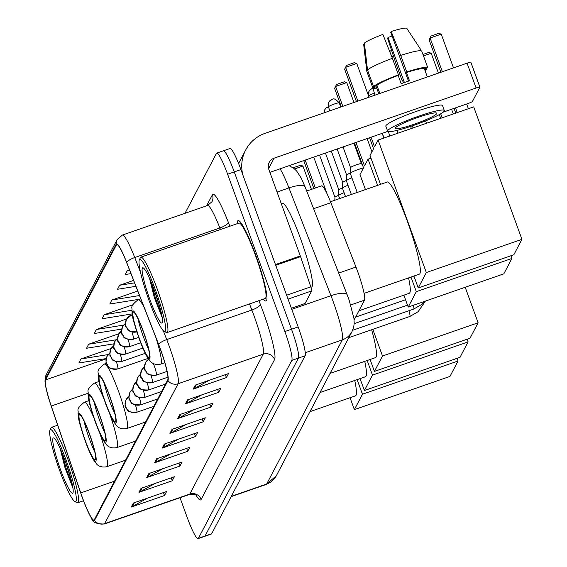 <?xml version="1.0" encoding="UTF-8"?>
<svg xmlns="http://www.w3.org/2000/svg" width="567" height="567" viewBox="0 0 567 567"><rect width="100%" height="100%" fill="white"/><g stroke="black" fill="none" stroke-linecap="round" stroke-linejoin="round"><path stroke-width="0.85" d="M306.697 191.029L321.624 185.841A26.614 3.338 70.8 0 1 330.866 202.71L355.97 267.057A26.614 3.338 70.8 0 1 357.571 271.31A26.614 3.338 70.8 0 1 364.503 300.17L354.127 319.93M180.015 497.72L187.223 517.529A26.614 3.338 -109.2 0 0 198.067 538.65L211.371 534.029A26.614 3.338 -109.2 0 0 211.675 533.731L305.096 355.778A26.614 3.338 -109.2 0 0 298.164 326.918L240.904 169.597A26.614 3.338 -109.2 0 0 230.067 148.483L223.412 150.794A26.614 3.338 -109.2 0 0 223.107 151.091M198.067 538.65A26.614 3.338 -109.2 0 0 198.379 538.352L291.792 360.399A26.614 3.338 -109.2 0 0 284.868 331.539L227.608 174.218L234.256 171.907A26.614 3.338 -109.2 0 0 223.412 150.794A26.614 3.338 -109.2 0 1 234.256 171.907L291.516 329.229L234.256 171.907L240.904 169.597M291.792 360.399L298.448 358.089A26.614 3.338 -109.2 0 0 291.516 329.229A26.614 3.338 -109.2 0 1 298.448 358.089L205.027 536.042L298.448 358.089L305.096 355.778M255.462 254.356A42.582 5.337 -109.2 0 0 238.112 220.563A42.582 5.337 -109.2 0 0 237.233 223.689A42.582 5.337 -109.2 0 1 238.112 220.563A42.582 5.337 -109.2 0 1 255.462 254.356A42.582 5.337 -109.2 0 1 266.058 301.006A42.582 5.337 -109.2 0 0 255.462 254.356M160.333 349.102A28.385 3.558 70.8 0 1 167.726 379.883L94.285 519.783A28.385 3.558 70.8 0 1 93.952 520.102A28.385 3.558 70.8 0 1 80.748 492.907L51.271 406.043A28.385 3.558 70.8 0 1 45.523 379.925L116.433 244.845A28.385 3.558 70.8 0 1 116.759 244.526A28.385 3.558 70.8 0 1 126.618 262.521L158.618 344.566A28.385 3.558 70.8 0 1 160.333 349.102M160.39 348.996A29.094 3.65 -109.2 0 0 158.632 344.346L126.632 262.301A29.094 3.65 -109.2 0 0 116.192 244.186L45.282 379.259A29.094 3.65 -109.2 0 0 45.069 382.165A29.094 3.65 -109.2 0 0 51.179 406.036L80.649 492.9A29.094 3.65 -109.2 0 0 91.755 518.578A29.094 3.65 -109.2 0 0 94.526 520.442L167.967 380.549A29.094 3.65 -109.2 0 0 160.39 348.996M147.392 498.166L132.373 506.558A7.095 6.995 -152.3 0 1 131.253 507.061L164.508 495.508L166.62 491.49L133.365 503.035L131.253 507.061M163.445 492.588L164.508 495.508M155.124 483.424L140.113 491.816A7.095 6.995 -152.3 0 1 138.993 492.319L172.248 480.766L174.352 476.748L141.105 488.3L138.993 492.319M171.184 477.846L172.248 480.766M162.864 468.689L147.845 477.074A7.095 6.995 -152.3 0 1 146.733 477.577L179.98 466.024L182.092 462.006L148.838 473.558L146.733 477.577M178.924 463.111L179.98 466.024M170.603 453.947L155.585 462.339A7.095 6.995 -152.3 0 1 154.465 462.835L187.72 451.289L189.832 447.264L156.577 458.816L154.465 462.835M186.656 448.369L187.72 451.289M209.294 380.244L194.275 388.636A7.095 6.995 -152.3 0 1 193.156 389.139L226.41 377.587L228.522 373.568L195.268 385.121L193.156 389.139M225.347 374.667L226.41 377.587M201.554 394.986L186.536 403.378A7.095 6.995 -152.3 0 1 185.416 403.874L218.671 392.329L220.783 388.303L187.528 399.855L185.416 403.874M217.615 389.409L218.671 392.329M193.815 409.728L178.796 418.113A7.095 6.995 -152.3 0 1 177.684 418.616L210.938 407.063L213.043 403.045L179.789 414.597L177.684 418.616M209.875 404.151L210.938 407.063M186.082 424.463L171.064 432.855A7.095 6.995 -152.3 0 1 169.944 433.358L203.199 421.805L205.311 417.787L172.056 429.339L169.944 433.358M202.135 418.885L203.199 421.805M178.343 439.205L163.324 447.597A7.095 6.995 -152.3 0 1 162.205 448.1L195.459 436.547L197.571 432.529L164.317 444.074L162.205 448.1M194.396 433.627L195.459 436.547M263.428 299.1A42.582 5.337 -109.2 0 0 266.058 301.006A42.582 5.337 -109.2 0 1 263.428 299.1M227.608 174.218A26.614 3.338 -109.2 0 0 216.764 153.104A26.614 3.338 -109.2 0 0 216.452 153.402L185.005 213.305M126.654 318.98L96.404 329.491L94.292 333.509L121.735 329.08M118.921 333.715L88.665 344.226L86.553 348.251L113.96 343.822M111.196 348.45L80.925 358.968L78.813 362.986L106.192 358.571M133.599 280.41L119.616 285.265L117.504 289.29L135.903 286.321M129.453 269.8L127.355 270.53L125.243 274.548L130.949 273.627M132.756 304.812L104.144 314.749L102.032 318.767L132.175 313.898M137.738 291.027L111.876 300.007L109.771 304.025L139.326 299.256M111.876 300.007L139.503 295.549M119.616 285.265L134.549 282.855M127.355 270.53L129.602 270.168M104.144 314.749L131.827 310.277M96.404 329.491L123.698 325.082M88.665 344.226L116.001 339.817M80.925 358.968L108.311 354.545M305.117 303.444A4.437 0.553 70.8 0 1 305.067 303.494L291.374 308.25L305.117 303.444L311.694 290.914L288.05 299.128M242.995 175.338A35.48 34.963 -152.3 0 1 245.688 149.971A35.48 34.963 -152.3 0 1 265.051 133.344L467.073 63.164A4.437 0.51 -20 0 1 470.886 62.313A4.437 0.51 -20 0 1 470.872 62.391L479.873 87.105M443.16 112.16L467.952 103.548A4.437 0.51 160 0 0 472.46 101.436L479.916 87.226A4.437 0.51 160 0 0 479.93 87.155A4.437 0.51 160 0 0 476.11 88.005L274.088 158.179A8.874 8.739 27.7 0 0 268.793 169.349L300.304 255.923A4.437 0.553 70.8 0 1 300.56 256.653L310.801 286.831A4.437 0.553 70.8 0 1 311.694 290.914M387.814 131.388L269.885 172.354M436.76 113.62A22.177 2.566 160 0 0 436.817 113.258A22.177 2.566 160 0 0 416.419 117.957A22.177 2.566 160 0 0 395.192 128.064A22.177 2.566 160 0 0 395.135 128.425A22.177 2.566 160 0 0 415.533 123.734A22.177 2.566 160 0 0 436.76 113.62M421.019 50.016L406.801 28.35A23.063 2.672 160 0 0 391.187 31.525L390.755 32.347L408.509 81.116M364.503 44.141L363.674 44.424L366.806 71.322L372.838 87.878L376.204 86.708L378.799 93.824M404.406 82.52L388.034 37.542L387.601 38.365L396.142 64.156L402.166 80.712L402.457 80.174L403.435 82.86M444.315 110.53L442.508 105.561A30.164 3.494 160 0 0 414.768 111.947A30.164 3.494 160 0 0 385.9 125.697A30.164 3.494 160 0 0 385.829 126.193L387.637 131.161A30.164 3.494 160 0 0 415.377 124.768A30.164 3.494 160 0 0 444.244 111.026A30.164 3.494 160 0 0 444.315 110.53A30.164 3.494 160 0 0 416.575 116.915A30.164 3.494 160 0 0 387.708 130.665A30.164 3.494 160 0 0 387.637 131.161M376.906 85.369L373.54 86.538L367.515 69.982L364.375 43.085A23.063 2.672 160 0 1 382.874 34.417L392.414 58.302L398.445 74.858L398.162 75.404A25.728 2.977 160 0 0 376.906 85.369L379.855 93.463M398.445 74.858A29.271 3.388 160 0 0 373.54 86.538M372.838 87.878A29.271 3.388 160 0 0 376.715 88.105M402.166 80.712A29.271 3.388 160 0 0 402.591 80.557M425.009 70.521A29.271 3.388 160 0 0 427.071 69.039L426.717 68.068M424.761 69.84L427.071 69.039M392.414 58.302A29.271 3.388 160 0 0 367.515 69.982M388.034 37.542A17.74 2.055 160 0 0 392.059 35.934M427.773 67.7A29.271 3.388 160 0 0 406.759 71.974L400.727 55.41A29.271 3.388 160 0 1 421.749 51.136L427.773 67.7L424.407 68.869L427.355 76.963M424.407 68.869A25.728 2.977 160 0 0 406.475 72.519L406.759 71.974M398.162 75.404L401.174 83.682A25.728 2.977 160 0 1 409.487 80.797L406.475 72.519M400.727 55.41L391.187 31.525M149.298 301.205A38.145 4.784 -109.2 0 0 164.168 331.383A38.145 4.784 -109.2 0 0 155.344 289.68A38.145 4.784 -109.2 0 0 139.333 259.899A38.145 4.784 -109.2 0 0 149.298 301.205M164.168 331.383L166.379 332.475A39.917 5.004 -109.2 0 0 167.081 332.574A39.917 5.004 -109.2 0 0 157.151 288.837A39.917 5.004 -109.2 0 0 140.885 257.156A39.917 5.004 -109.2 0 0 140.396 257.666L139.333 259.899M167.081 332.574L265.186 298.49A39.917 5.004 -109.2 0 0 255.249 254.753A39.917 5.004 -109.2 0 0 238.983 223.079L140.885 257.156M310.95 287.292L311.531 287.086A44.354 5.557 -109.2 0 0 300.496 238.487A44.354 5.557 -109.2 0 0 282.423 203.291L281.289 203.688M154.642 291.02A29.271 3.671 -109.2 0 0 143.224 267.858A29.271 3.671 -109.2 0 0 150 299.865A29.271 3.671 -109.2 0 0 162.29 322.722A29.271 3.671 -109.2 0 0 154.642 291.02M149.497 278.241L154.394 297.81L162.042 317.166M160.44 309.412L154.132 289.624M161.928 315.961L155.315 297.732L151.276 282.366M364.071 293.366L419.304 274.173A48.79 6.117 -109.2 0 0 407.163 220.719A48.79 6.117 -109.2 0 0 387.282 182L330.483 201.732M440.892 72.257L429.106 39.881L431.012 36.04L438.823 33.325L441.232 34.133L453.508 67.877M466.655 103.995L468.377 108.708M371.052 137.207L374.553 146.832L378.111 140.07L473.714 106.858L521.931 239.331L513.844 254.746L418.233 287.958L413.903 276.051M455.755 113.095L454.039 108.382M380.528 184.346L370.017 155.478L373.568 148.71L369.571 137.724M418.233 287.958L426.327 272.543L521.931 239.331M378.111 140.07L426.327 272.543M441.232 34.133L430.091 38.003L442.373 71.747M455.521 107.865L457.236 112.578M431.012 36.04L429.106 39.881M357.905 101.089L345.622 67.345L344.644 69.224L356.423 101.599M369.046 97.219L356.763 63.476L345.622 67.345L346.543 65.382L344.644 69.224M383.909 138.05L382.193 133.337M346.543 65.382L354.361 62.668L356.763 63.476M143.097 331.142A23.949 3.005 -109.2 0 0 133.337 312.133A23.949 3.005 -109.2 0 0 139.298 338.379A23.949 3.005 -109.2 0 0 149.057 357.387A23.949 3.005 -109.2 0 0 143.097 331.142M137.93 318.647A23.949 3.005 -109.2 0 0 143.451 336.933A23.949 3.005 -109.2 0 0 148.625 349.428M358.932 310.773L409.275 293.281A48.79 6.117 -109.2 0 0 408.573 277.908M422.961 54.46L428.794 52.433L431.203 53.241L438.433 73.115M451.58 109.233L453.295 113.946M510.924 255.76L511.902 258.439L503.815 273.854L408.205 307.066L403.874 295.159M440.672 118.333L439.312 114.591M365.446 189.584L359.988 174.586L363.539 167.818L354.495 142.962M355.97 142.445L364.524 165.947L368.075 159.178L370.995 158.165M408.205 307.066L416.298 291.658L511.902 258.439M368.075 159.178L377.608 185.359M410.983 277.065L416.298 291.658M431.203 53.241L423.492 55.92M440.694 113.804L442.154 117.823M342.822 106.327L335.593 86.453L334.608 88.332L341.348 106.837M353.964 102.457L346.735 82.584L335.593 86.453L336.514 84.49L334.608 88.332M371.938 151.828L367.111 138.575M336.514 84.49L344.325 81.776L346.735 82.584M109.318 395.49A23.949 3.005 -109.2 0 0 99.558 376.481A23.949 3.005 -109.2 0 0 105.519 402.726A23.949 3.005 -109.2 0 0 115.278 421.735A23.949 3.005 -109.2 0 0 109.318 395.49M104.151 382.994A23.949 3.005 -109.2 0 0 109.672 401.28A23.949 3.005 -109.2 0 0 114.846 413.775M330.051 373.419L375.496 357.628A48.79 6.117 -109.2 0 0 371.64 329.746M465.195 287.271L478.123 322.786L470.029 338.201L374.426 371.413L370.095 359.506M374.426 371.413L382.512 355.998L478.123 322.786M372.81 329.335L382.512 355.998M315.358 188.017L305.195 160.085M303.714 160.603L313.877 188.535M99.289 414.597A23.949 3.005 -109.2 0 0 89.529 395.589A23.949 3.005 -109.2 0 0 95.49 421.834A23.949 3.005 -109.2 0 0 105.242 440.842A23.949 3.005 -109.2 0 0 99.289 414.597M94.115 402.102A23.949 3.005 -109.2 0 0 99.643 420.388A23.949 3.005 -109.2 0 0 104.81 432.883M320.015 392.527L365.467 376.743A48.79 6.117 -109.2 0 0 364.758 361.363M467.116 339.215L468.094 341.901L460 357.309L364.397 390.521L360.059 378.614M364.397 390.521L372.484 375.113L468.094 341.901M367.175 360.52L372.484 375.113M311.418 189.385L302.927 166.046L294.557 168.945M293.096 167.811L300.517 165.231L302.927 166.046M89.253 433.705A23.949 3.005 -109.2 0 0 79.493 414.697A23.949 3.005 -109.2 0 0 85.454 440.942A23.949 3.005 -109.2 0 0 95.213 459.95A23.949 3.005 -109.2 0 0 89.253 433.705M84.086 421.21A23.949 3.005 -109.2 0 0 89.614 439.496A23.949 3.005 -109.2 0 0 94.781 451.991M309.986 411.635L355.431 395.851A48.79 6.117 -109.2 0 0 354.729 380.471M457.08 358.323L458.058 361.009L449.971 376.417L354.361 409.629L350.03 397.722M354.361 409.629L362.455 394.221L458.058 361.009M357.146 379.628L362.455 394.221M357.21 192.447L350.271 173.374A7.981 0.921 -20 0 1 350.264 173.332A7.981 0.921 -20 0 1 358.408 169.441A7.981 0.921 -20 0 1 363.461 167.967M350.548 167.648A5.769 0.666 -20 0 1 350.541 167.612A5.769 0.666 -20 0 1 350.562 167.556A5.769 0.666 -20 0 1 356.423 164.806A5.769 0.666 -20 0 1 361.363 163.679A5.769 0.666 -20 0 1 361.385 163.707M351.356 194.481L346.373 180.795A7.981 0.921 -20 0 1 346.366 180.753A7.981 0.921 -20 0 1 351.894 177.832M337.152 148.986L346.643 175.054A5.769 0.666 -20 0 1 346.643 175.04A5.769 0.666 -20 0 1 346.664 174.976A5.769 0.666 -20 0 1 350.278 173.07M345.494 196.515L342.475 188.223A7.981 0.921 -20 0 1 342.468 188.18A7.981 0.921 -20 0 1 347.996 185.253M342.752 182.496A5.769 0.666 -20 0 1 342.752 182.461A5.769 0.666 -20 0 1 342.766 182.404A5.769 0.666 -20 0 1 346.38 180.497M339.64 198.549L338.577 195.643A7.981 0.921 -20 0 1 338.577 195.601A7.981 0.921 -20 0 1 344.098 192.681M325.437 153.055L338.853 189.902A5.769 0.666 -20 0 1 338.853 189.888A5.769 0.666 -20 0 1 338.868 189.825A5.769 0.666 -20 0 1 342.482 187.918M334.955 197.344A5.769 0.666 -20 0 1 334.955 197.309A5.769 0.666 -20 0 1 334.977 197.245A5.769 0.666 -20 0 1 338.584 195.346M59.96 471.383A38.145 4.784 -109.2 0 0 74.83 501.561A38.145 4.784 -109.2 0 0 66.006 459.858A38.145 4.784 -109.2 0 0 49.995 430.077A38.145 4.784 -109.2 0 0 59.96 471.383M74.83 501.561L77.041 502.66A39.917 5.004 -109.2 0 0 77.743 502.752A39.917 5.004 -109.2 0 0 67.813 459.015A39.917 5.004 -109.2 0 0 51.547 427.334A39.917 5.004 -109.2 0 0 51.051 427.844L49.995 430.077M65.304 461.198A29.271 3.671 -109.2 0 0 53.886 438.036A29.271 3.671 -109.2 0 0 60.662 470.043A29.271 3.671 -109.2 0 0 72.952 492.907A29.271 3.671 -109.2 0 0 65.304 461.198M60.152 448.426L65.056 467.988L72.704 487.344M71.102 479.597L64.794 459.802M72.59 486.146L65.978 467.917L61.938 452.544M338.697 273.06L355.97 267.057M350.732 304.954L364.503 300.17M313.594 208.713L330.866 202.71M231.322 496.316L266.66 484.034A17.74 17.485 27.7 0 0 276.342 475.72L266.249 484.438A35.48 4.444 -109.2 0 0 266.66 484.034L342.355 339.853A35.48 4.444 -109.2 0 0 333.113 301.375A35.48 4.444 -109.2 0 0 330.979 295.705L291.764 309.327M305.259 352.738L342.355 339.853A17.74 17.485 27.7 0 0 352.036 331.539L276.342 475.72M298.164 326.918L284.868 331.539M211.675 533.731L198.379 538.352M289.12 165.67L293.798 168.328L296.697 171.071L301.205 178.081L305.124 186.982L347.167 294.769A17.74 5.06 158.7 0 0 330.979 295.705L288.929 187.918L277.05 192.043M305.124 186.982A17.74 5.06 158.7 0 0 288.929 187.918A35.48 4.444 -109.2 0 0 280.041 168.824M258.913 300.673L260.352 304.366A44.354 5.557 70.8 0 1 274.57 359.556L201.136 499.449A8.874 8.739 27.7 0 0 189.803 494.055L263.244 354.162A35.48 4.444 -109.2 0 0 254.002 315.684A35.48 4.444 -109.2 0 0 251.868 310.014L249.501 303.94M201.136 499.449A44.354 5.557 70.8 0 1 195.906 495.026M189.392 494.459A35.48 4.444 -109.2 0 0 189.803 494.055L104.675 523.632A35.48 4.444 70.8 0 1 104.264 524.028L189.392 494.459C194.524 494.268 196.997 494.686 196.813 495.7L195.643 494.063M163.261 330.667L166.741 339.583A35.48 4.444 70.8 0 1 168.874 345.253A35.48 4.444 70.8 0 1 178.116 383.739A8.874 8.739 -152.3 0 1 167.967 380.549M158.632 344.346A8.874 2.53 158.7 0 1 166.741 339.583L251.868 310.014A8.874 2.53 -21.3 0 0 260.352 304.366M126.632 262.301A8.874 2.53 158.7 0 1 134.733 257.538A35.48 4.444 70.8 0 0 122.415 235.05L117.163 239.607A8.874 8.739 27.7 0 0 116.192 244.186M45.282 379.259A8.874 8.739 -152.3 0 1 46.253 374.688L117.163 239.607M220.464 229.507L219.868 227.969L134.733 257.538L140.623 272.635M94.526 520.442A8.874 8.739 27.7 0 0 104.675 523.632L178.116 383.739L263.244 354.162A8.874 8.739 27.7 0 1 274.57 359.556M206.608 205.807L212.434 194.708A44.354 5.557 70.8 0 1 228.345 222.321L229.876 226.24M228.345 222.321A8.874 2.53 -21.3 0 1 219.868 227.969A35.48 4.444 -109.2 0 0 207.543 205.481L211.973 201.724A8.874 8.739 27.7 0 0 212.434 194.708M45.523 379.925L106.121 358.876M51.271 406.043L88.013 393.278M80.748 492.907L114.555 481.163M116.433 244.845L117.213 244.575M163.324 447.597L165.358 443.713M171.064 432.855L173.098 428.978M178.796 418.113L180.838 414.236M186.536 403.378L188.577 399.494M194.275 388.636L196.31 384.752M155.585 462.339L157.626 458.455M147.845 477.074L149.886 473.197M140.113 491.816L142.147 487.932M132.373 506.558L134.407 502.674M268.581 168.683L274.088 158.179M275.47 264.555L300.304 255.923M476.11 88.005L467.073 63.164M300.56 256.653L275.732 265.278M286.633 295.23L310.801 286.831M393.512 56.225A7.095 0.822 160 0 0 391.854 56.891M139.191 338.577A25.281 3.168 -109.2 0 0 149.787 358.358A25.281 3.168 -109.2 0 0 143.203 330.944A25.281 3.168 -109.2 0 0 132.607 311.163A25.281 3.168 -109.2 0 0 139.191 338.577M155.989 337.812A34.155 4.281 70.8 0 1 160.716 364.134C153.104 365.665 150.142 361.044 150.581 361.583L147.314 357.175C144.904 353.071 142.189 346.926 139.17 338.726C134.62 324.976 132.423 317.47 132.579 316.216L131.835 310.475C132.997 307.803 128.518 307.271 138.305 299.61A34.155 4.281 70.8 0 1 144.167 307.512M105.412 402.924A25.281 3.168 -109.2 0 0 116.008 422.706A25.281 3.168 -109.2 0 0 109.424 395.291A25.281 3.168 -109.2 0 0 98.828 375.51A25.281 3.168 -109.2 0 0 105.412 402.924M118.439 391.06A34.155 4.281 70.8 0 1 126.937 428.482C119.325 430.013 116.363 425.392 116.802 425.93L113.535 421.522C111.125 417.418 108.41 411.273 105.391 403.073C100.841 389.323 98.644 381.818 98.8 380.563L98.056 374.822C99.218 372.15 94.732 371.619 104.526 363.957A34.155 4.281 70.8 0 1 118.439 391.06M95.384 422.032A25.281 3.168 -109.2 0 0 105.972 441.813A25.281 3.168 -109.2 0 0 99.388 414.399A25.281 3.168 -109.2 0 0 88.799 394.618A25.281 3.168 -109.2 0 0 95.384 422.032M109.785 414.052A34.155 4.281 70.8 0 1 116.908 447.59C109.296 449.121 106.334 444.5 106.766 445.038L103.499 440.63C101.089 436.526 98.382 430.381 95.362 422.181C90.805 408.431 88.608 400.926 88.764 399.671L88.02 393.93C89.189 391.258 84.703 390.727 94.491 383.065A34.155 4.281 70.8 0 1 103.655 398.119M85.348 441.147A25.281 3.168 -109.2 0 0 95.943 460.921A25.281 3.168 -109.2 0 0 89.359 433.507A25.281 3.168 -109.2 0 0 78.763 413.726A25.281 3.168 -109.2 0 0 85.348 441.147M99.757 433.16A34.155 4.281 70.8 0 1 106.872 466.698C99.268 468.236 96.305 463.608 96.737 464.153L93.47 459.738C91.06 455.634 88.346 449.489 85.326 441.289C80.776 427.539 78.579 420.034 78.735 418.779L77.991 413.038C79.16 410.373 74.674 409.835 84.462 402.173A34.155 4.281 70.8 0 1 93.626 417.227M167.017 371.413L156.294 375.141A8.874 1.113 -109.2 0 0 156.4 375.042A8.874 1.113 -109.2 0 0 154.089 365.417A8.874 1.113 -109.2 0 0 153.409 363.638M156.4 375.042A8.874 8.739 -152.3 0 1 145.074 369.649A8.874 8.739 27.7 0 1 145.528 362.639L148.646 359.258M148.667 359.287A8.874 8.739 27.7 0 0 145.528 362.639C144.309 367.863 144.231 370.442 145.287 370.386C147.824 371.385 143.16 375.319 156.294 375.141M372.278 86.347A5.769 5.684 27.7 0 0 372.625 88.395A5.769 0.666 -20 0 1 373.015 88.048M167.938 377.168L152.395 382.562A8.874 1.113 -109.2 0 0 152.502 382.463A8.874 1.113 -109.2 0 0 151.042 375.319M152.502 382.463A8.874 8.739 -152.3 0 1 141.176 377.069A8.874 8.739 27.7 0 1 141.637 370.06L144.514 366.842M144.514 366.87A8.874 8.739 27.7 0 0 141.637 370.06C140.41 375.283 140.333 377.87 141.389 377.813C143.926 378.813 139.262 382.739 152.395 382.562M372.172 88.558A5.769 5.684 27.7 0 0 368.727 95.823A5.769 0.666 -20 0 1 374.312 93.165M165.521 384.072L148.504 389.99A8.874 1.113 -109.2 0 0 148.604 389.89A8.874 1.113 -109.2 0 0 147.144 382.739M148.604 389.89A8.874 8.739 -152.3 0 1 137.278 384.497A8.874 8.739 27.7 0 1 137.738 377.487L140.616 374.263M140.616 374.298A8.874 8.739 27.7 0 0 137.738 377.487C136.512 382.704 136.434 385.291 137.498 385.234C140.028 386.233 135.371 390.16 148.504 389.99M144.457 397.396A8.874 1.113 -109.2 0 0 144.606 397.41A8.874 1.113 -109.2 0 0 144.705 397.311A8.874 1.113 -109.2 0 0 143.245 390.16M144.705 397.311A8.874 8.739 -152.3 0 1 133.38 391.917A8.874 8.739 27.7 0 1 133.84 384.908L136.718 381.683M136.718 381.719A8.874 8.739 27.7 0 0 133.84 384.908C132.614 390.131 132.536 392.711 133.599 392.655C136.137 393.661 131.473 397.587 144.606 397.41L161.623 391.499M157.732 398.92L140.708 404.838A8.874 1.113 -109.2 0 0 140.807 404.732A8.874 1.113 -109.2 0 0 139.347 397.587M140.807 404.732A8.874 8.739 -152.3 0 1 129.482 399.345A8.874 8.739 27.7 0 1 129.942 392.329L132.82 389.111M132.827 389.146A8.874 8.739 27.7 0 0 129.942 392.329C128.723 397.552 128.638 400.139 129.701 400.082C132.239 401.082 127.575 405.008 140.708 404.838M352.639 330.277L413.768 309.036A7.981 0.999 -109.2 0 0 413.811 309.008A7.981 0.999 -109.2 0 0 413.35 305.273M136.661 412.244A8.874 1.113 -109.2 0 0 136.81 412.259A8.874 1.113 -109.2 0 0 136.916 412.159A8.874 1.113 -109.2 0 0 135.449 405.008M136.916 412.159A8.874 8.739 -152.3 0 1 125.583 406.766A8.874 8.739 27.7 0 1 126.044 399.756L128.929 396.531M128.929 396.567A8.874 8.739 27.7 0 0 126.044 399.756C124.825 404.98 124.74 407.56 125.803 407.503C128.34 408.502 123.677 412.436 136.81 412.259L153.834 406.348M348.811 337.67L409.87 316.464A7.981 0.999 -109.2 0 0 409.92 316.436A7.981 0.999 -109.2 0 0 408.892 310.73M331.886 99.523A5.769 5.684 27.7 0 0 328.442 106.78A5.769 0.666 -20 0 1 333.963 104.151A5.769 0.666 -20 0 1 339.264 102.932A5.769 0.666 -20 0 1 339.25 103.024M136.81 331.886A8.874 8.739 -152.3 0 1 126.009 326.33A8.874 8.739 27.7 0 1 126.462 319.32L131.409 315.061A8.874 1.113 -109.2 0 0 131.303 315.16A8.874 8.739 27.7 0 0 126.462 319.32C125.243 324.544 125.165 327.124 126.221 327.067C128.759 328.066 124.095 332 137.228 331.823M132.643 316.563A8.874 1.113 -109.2 0 0 131.409 315.061L132.309 314.749M327.988 106.943A5.769 5.684 27.7 0 0 324.225 112.783L324.841 109.644L326.068 108.063L328.392 106.773M138.688 337.386L133.33 339.243A8.874 1.113 -109.2 0 0 133.436 339.144A8.874 1.113 -109.2 0 0 131.976 332M133.436 339.144A8.874 8.739 -152.3 0 1 122.111 333.757A8.874 8.739 27.7 0 1 122.564 326.741L125.449 323.523M125.449 323.559A8.874 8.739 27.7 0 0 122.564 326.741C121.345 331.964 121.267 334.551 122.323 334.495C124.86 335.494 120.197 339.42 133.33 339.243M129.29 346.65A8.874 1.113 -109.2 0 0 129.439 346.671A8.874 1.113 -109.2 0 0 129.538 346.572A8.874 1.113 -109.2 0 0 128.078 339.42M129.538 346.572A8.874 8.739 -152.3 0 1 118.212 341.178A8.874 8.739 27.7 0 1 118.673 334.169L121.551 330.944M121.551 330.979A8.874 8.739 27.7 0 0 118.673 334.169C117.447 339.392 117.369 341.972 118.432 341.915C120.962 342.915 116.306 346.848 129.439 346.671L140.687 342.759M142.856 348.074L125.541 354.091A8.874 1.113 -109.2 0 0 125.64 353.992A8.874 1.113 -109.2 0 0 124.18 346.848M125.64 353.992A8.874 8.739 -152.3 0 1 114.314 348.599A8.874 8.739 27.7 0 1 114.775 341.589L117.653 338.371M117.653 338.4A8.874 8.739 27.7 0 0 114.775 341.589C113.549 346.813 113.471 349.4 114.534 349.343C117.064 350.342 112.408 354.269 125.541 354.091M121.494 361.498A8.874 1.113 -109.2 0 0 121.643 361.519A8.874 1.113 -109.2 0 0 121.742 361.42A8.874 1.113 -109.2 0 0 120.282 354.269M121.742 361.42A8.874 8.739 -152.3 0 1 110.416 356.026A8.874 8.739 27.7 0 1 110.877 349.017L113.754 345.792M113.754 345.827A8.874 8.739 27.7 0 0 110.877 349.017C109.651 354.233 109.573 356.82 110.636 356.763C113.173 357.763 108.51 361.689 121.643 361.519L145.251 353.312M148.072 358.408L117.745 368.94A8.874 1.113 -109.2 0 0 117.844 368.841A8.874 1.113 -109.2 0 0 116.384 361.689M117.844 368.841A8.874 8.739 -152.3 0 1 106.518 363.447A8.874 8.739 27.7 0 1 106.979 356.437L109.863 353.213M109.863 353.248A8.874 8.739 27.7 0 0 106.979 356.437C105.76 361.661 105.675 364.241 106.738 364.184C109.275 365.191 104.611 369.117 117.745 368.94M347.167 294.769L349.166 300.198L353.978 318.548L354.205 323.367L353.702 327.039L352.036 331.539M266.249 484.438L231.159 496.628M45.069 382.165L46.253 374.688M91.755 518.578C92.152 522.186 96.319 524 104.264 524.028M216.764 153.104L223.412 150.794M122.415 235.05L207.543 205.481M238.579 163.509L245.688 149.971M470.886 62.313L479.93 87.155M391.549 50.3A7.095 7.095 0 0 0 389.727 51.576M426.455 123.273L425.583 120.891M413.045 127.929L412.287 125.846M164.791 362.717L160.716 364.134M140.751 298.759L138.305 299.61M411.373 128.511L410.607 126.413M397.963 133.167L396.964 130.417M145.62 421.99L126.937 428.482M106.398 363.305L104.526 363.957M135.584 441.105L116.908 447.59M98.984 381.506L94.491 383.065M125.555 460.213L106.872 466.698M88.955 400.614L84.462 402.173M372.264 86.312L375.028 95.136M388.289 131.579L389.89 135.974M372.576 88.388L370.251 89.678L369.025 91.266L368.713 95.915L369.167 97.17M382.314 133.295L384.036 138.008M355.615 317.102L405.547 299.752M354.184 323.665L407.51 305.145M425.023 301.226L422.011 304.295L413.768 309.036M425.42 301.084L418.113 311.722L409.87 316.464M340.76 107.043L339.264 102.932C332.687 95.78 332.971 100.458 331.837 99.501L328.74 102.223L328.428 106.872L329.866 110.827M343.014 146.945L350.541 167.634L350.264 173.332M361.363 163.679L362.462 164.862M353.907 143.16L361.377 163.686M346.643 175.04L346.366 180.753M331.298 151.02L342.744 182.482L342.468 188.18M338.853 189.888L338.577 195.601M319.582 155.089L334.955 197.33L334.813 200.229M313.721 157.123L327.067 193.786M83.477 500.76L77.743 502.752M57.685 425.207L51.547 427.334"/></g></svg>
